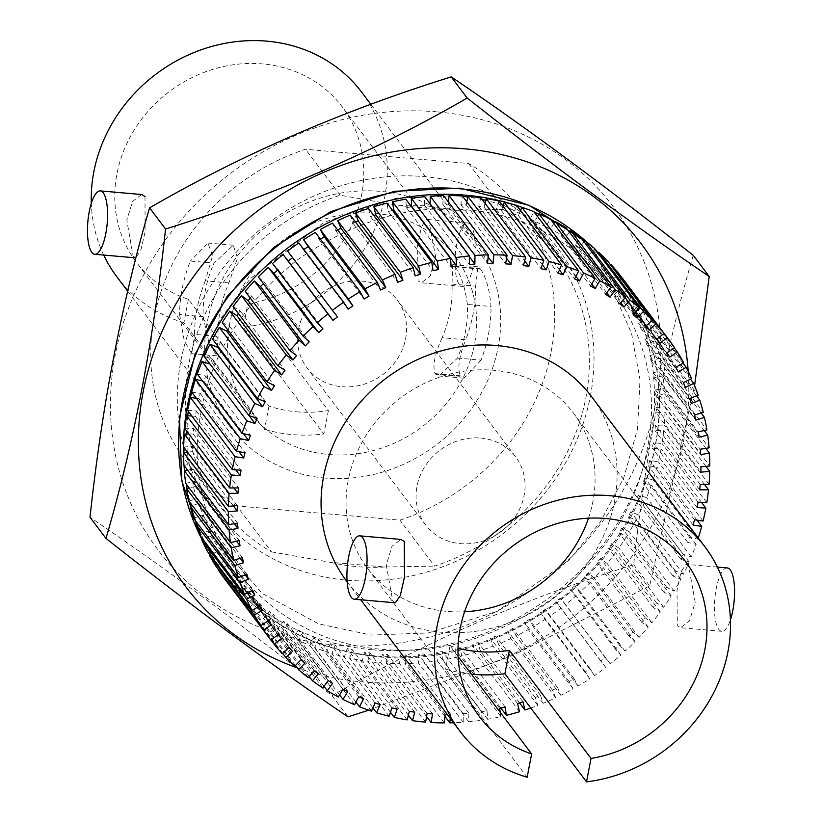 <?xml version="1.0" encoding="UTF-8"?>
<svg xmlns="http://www.w3.org/2000/svg" width="823" height="823" viewBox="0 0 823 823"><rect width="100%" height="100%" fill="white"/><g stroke="black" fill="none" stroke-linecap="round" stroke-linejoin="round"><path stroke-width="0.62" stroke-dasharray="4.12 3.09" d="M382.006 649.306C438.988 654.974 495.652 638.113 552.017 598.712C605.337 555.309 637.074 505.425 647.228 449.049C658.76 392.808 646.971 339.127 611.859 287.978C572.304 240.213 523.891 214.165 466.631 209.865C409.648 204.186 352.974 221.048 296.609 260.449C243.299 303.852 211.562 353.746 201.409 410.121C189.866 466.878 201.656 520.568 236.777 571.183C276.333 618.958 324.746 644.995 382.006 649.306M187.212 452.105L195.442 496.763L212.262 535.989L262.115 593.373L318.81 623.916L371.255 635.068L428.279 632.969L497.359 611.263L569.218 560.062L600.214 522.183L623.844 477.556L637.547 428.865L640.006 379.64L631.55 333.449L613.958 293.091L561.862 234.936L503.316 205.112M501.783 204.629L485.786 200.318M482.196 199.526L467.68 196.975M462.608 196.316L456.631 195.699M395.338 602.796L392.715 600.893L386.296 564.897L392.026 546.256L400.935 539.446M346.73 581.264A153.325 138.264 142.9 0 0 441.478 632.229A153.325 138.264 142.9 0 0 592.889 555.463A153.325 138.264 142.9 0 0 591.449 396.491M471.414 674.16A153.325 138.264 -37.1 0 1 445.531 669.13L527.152 777.231M588.486 518.192A128.964 116.3 142.9 0 0 573.497 413.146A128.964 116.3 142.9 0 0 493.8 370.268A128.964 116.3 142.9 0 0 366.451 434.842A128.964 116.3 142.9 0 0 367.655 568.559A128.964 116.3 142.9 0 0 447.362 611.427A128.964 116.3 142.9 0 0 464.584 611.746M727.285 567.932A31.809 9.722 -85 0 0 715.413 593.63A31.809 9.722 -85 0 0 718.788 629.369A31.809 9.722 -85 0 0 721.75 631.313A31.809 9.722 -85 0 0 730.443 619.791M688.707 566.255L686.084 564.331L681.177 571.481L677.01 590.235L677.329 625.747L680.611 627.723L689.489 620.923L695.178 602.292L688.707 566.255M341.926 386.707A56.458 50.913 142.9 0 0 397.674 358.447A56.458 50.913 142.9 0 0 397.149 299.901A56.458 50.913 142.9 0 0 362.254 281.137A56.458 50.913 142.9 0 0 306.506 309.397A56.458 50.913 142.9 0 0 307.03 367.943A56.458 50.913 142.9 0 0 341.926 386.707M480.745 438.062A56.458 50.913 -37.1 0 1 515.63 456.827A56.458 50.913 -37.1 0 1 516.165 515.373A56.458 50.913 -37.1 0 1 460.417 543.633A56.458 50.913 -37.1 0 1 425.522 524.868A56.458 50.913 -37.1 0 1 424.987 466.332A56.458 50.913 -37.1 0 1 480.745 438.062M442.146 337.728C434.781 353.941 432.404 365.896 435.038 373.58L438.854 375.946L457.506 358.067A128.964 116.3 142.9 0 0 467.361 304.438C465.118 287.412 461.024 274.892 455.098 266.889L452.732 264.646L452.002 284.089A128.964 116.3 -37.1 0 1 442.146 337.728L465.715 339.786C459.121 356.143 457.3 368.138 460.252 375.782L460.695 376.358L435.48 374.156M296.63 411.809A128.964 116.3 142.9 0 0 328.387 410.584L247.805 303.852A128.964 116.3 142.9 0 0 351.267 226.356A128.964 116.3 142.9 0 0 342.193 106.795A128.964 116.3 142.9 0 0 262.486 63.927A128.964 116.3 142.9 0 0 135.137 128.491A128.964 116.3 142.9 0 0 136.351 262.218A128.964 116.3 142.9 0 0 188.405 299.356L268.998 406.078A128.964 116.3 142.9 0 0 296.63 411.809M375.309 213.342A128.964 116.3 -37.1 0 1 455.006 256.21A128.964 116.3 -37.1 0 1 456.22 389.937A128.964 116.3 -37.1 0 1 328.871 454.502A128.964 116.3 -37.1 0 1 249.174 411.634A128.964 116.3 -37.1 0 1 247.96 277.907A128.964 116.3 -37.1 0 1 375.309 213.342M145.002 196.502L145.095 231.921L140.723 250.686L135.672 257.846L133.038 255.943L126.804 219.957L132.678 201.337L141.69 194.537M203.147 316.649L179.589 314.602A153.325 138.264 -37.1 0 1 190.38 261.045L214.021 263.113L233.259 245.275L237.518 257.99L228.948 282.875A128.964 116.3 142.9 0 0 218.064 336.422L216.778 355.824L208.98 342.841L203.147 316.649A128.964 116.3 -37.1 0 1 214.021 263.113M228.948 282.875L205.297 280.808L212.581 255.727L207.972 243.073L190.38 261.045M205.297 280.808A153.325 138.264 142.9 0 0 194.506 334.364L218.064 336.422M179.589 314.602L184.249 340.763L191.708 353.633L194.506 334.364M188.405 299.356L183.92 322.657L264.502 429.38A153.325 138.264 142.9 0 0 292.247 434.585A153.325 138.264 142.9 0 0 323.871 433.999L243.289 327.276L247.805 303.852M325.075 478.07A153.325 138.264 -37.1 0 1 230.327 427.096A153.325 138.264 -37.1 0 1 228.887 268.123A153.325 138.264 -37.1 0 1 380.288 191.358A153.325 138.264 -37.1 0 1 475.046 242.322A153.325 138.264 -37.1 0 1 476.486 401.305A153.325 138.264 -37.1 0 1 325.075 478.07M183.92 322.657A153.325 138.264 -37.1 0 1 116.907 276.888M103.698 255.068A153.325 138.264 -37.1 0 1 91.312 203.291M297.196 667.844A285.056 257.074 142.9 0 0 362.243 681.886A285.056 257.074 142.9 0 0 688.203 371.338M470.777 224.946A31.809 9.722 -85 0 0 467.814 223.002A31.809 9.722 -85 0 0 455.952 248.7A31.809 9.722 -85 0 0 459.327 284.429A31.809 9.722 -85 0 0 462.279 286.383A31.809 9.722 -85 0 0 474.151 260.675A31.809 9.722 -85 0 0 470.777 224.946M429.02 221.305L426.407 219.381L421.602 226.531L417.58 245.295L418.084 280.828L421.355 282.803L430.141 275.993L435.686 257.342L429.02 221.305M436.992 111.856A285.056 257.074 142.9 0 0 115.261 354.785A285.056 257.074 142.9 0 0 334.344 644.923A285.056 257.074 142.9 0 0 656.065 402.005A285.056 257.074 142.9 0 0 436.992 111.856M693.264 255.336C665.961 347.615 646.096 450.747 633.689 564.732C526.319 597.992 425.769 641.652 332.05 695.702C244.39 626.622 163.705 567.14 90.005 517.266M236.798 505.919A209.207 188.662 -37.1 0 1 185.731 460.777A209.207 188.662 -37.1 0 1 305.477 149.272L468.575 163.51A209.207 188.662 -37.1 0 1 519.642 208.651A209.207 188.662 -37.1 0 1 399.896 520.157L236.798 505.919L271.487 551.873A209.207 188.662 -37.1 0 1 220.43 506.721A209.207 188.662 -37.1 0 1 188.94 363.334A209.207 188.662 -37.1 0 1 340.166 195.216L398.754 205.596A192.87 173.931 -37.1 0 1 453.195 210.349L398.754 205.596M468.575 163.51L503.275 209.464L453.195 210.349M503.275 209.464A209.207 188.662 -37.1 0 1 554.342 254.605A209.207 188.662 -37.1 0 1 585.822 397.993A209.207 188.662 -37.1 0 1 434.595 566.111L399.896 520.157M590.358 396.264A215.791 194.609 142.9 0 0 424.524 176.626A215.791 194.609 142.9 0 0 180.967 360.515A215.791 194.609 142.9 0 0 346.812 580.164A215.791 194.609 142.9 0 0 590.358 396.264M458.113 656.559L450.016 645.829L445.531 669.13M450.016 645.829A128.964 116.3 142.9 0 0 458.02 648.205M450.253 718.376L450.644 714.251L447.167 714.282M500.25 712.358L500.898 716.648A249.328 224.844 -37.1 0 1 487.607 719.281L487.031 710.784L481.506 711.669L482.083 720.166A249.328 224.844 -37.1 0 1 468.719 721.792L468.832 713.212L463.298 713.675L463.184 722.255A249.328 224.844 -37.1 0 1 453.566 722.769M698.285 537.985A249.328 224.844 -37.1 0 1 697.914 539.137L689.53 537.193L687.75 542.429L696.135 544.373A249.328 224.844 -37.1 0 1 691.341 556.914L683.203 554.321L681.022 559.445L689.16 562.047A249.328 224.844 -37.1 0 1 683.409 574.279L675.57 571.039L672.988 576.028L680.827 579.258A249.328 224.844 -37.1 0 1 674.14 591.109L666.651 587.262L663.698 592.066L671.187 595.924A249.328 224.844 -37.1 0 1 663.616 607.312L656.528 602.868L653.215 607.477L660.313 611.921A249.328 224.844 -37.1 0 1 651.898 622.785L645.232 617.775L641.59 622.147L648.246 627.157A249.328 224.844 -37.1 0 1 639.039 637.424L632.866 631.889L628.895 636.004L635.078 641.549A249.328 224.844 -37.1 0 1 625.141 651.158L619.482 645.119L615.223 648.946L620.892 654.995A249.328 224.844 -37.1 0 1 610.285 663.883L605.172 657.382L600.656 660.91L605.759 667.412A249.328 224.844 -37.1 0 1 594.545 675.539L590.019 668.615L585.266 671.805L589.793 678.738A249.328 224.844 -37.1 0 1 578.044 686.043L574.125 678.728L569.166 681.578L573.086 688.882A249.328 224.844 -37.1 0 1 560.864 695.322L557.582 687.678L552.449 690.158L555.731 697.801A249.328 224.844 -37.1 0 1 543.129 703.336L540.495 695.404L535.207 697.503L537.841 705.434A249.328 224.844 -37.1 0 1 530.784 708.037M705.939 466.374L664.974 412.117L656.116 412.858L700.877 472.145M656.116 412.858L656.188 407.498L700.949 466.785M656.188 407.498L665.046 406.757A249.328 224.844 142.9 0 0 664.686 393.857L655.849 395.266L655.489 389.958L664.326 388.549A249.328 224.844 142.9 0 0 662.927 375.823L654.162 377.891L653.369 372.675L662.134 370.597A249.328 224.844 142.9 0 0 659.696 358.118L651.055 360.834L649.841 355.731L658.472 353.005A249.328 224.844 142.9 0 0 655.015 340.845L646.559 344.209L644.913 339.251L653.369 335.897A249.328 224.844 142.9 0 0 648.905 324.128L640.685 328.099L638.627 323.326L646.857 319.355A249.328 224.844 142.9 0 0 641.415 308.069L633.473 312.617L631.025 308.059L638.967 303.502A249.328 224.844 142.9 0 0 632.589 292.751L624.976 297.864L622.147 293.533L629.76 288.42A249.328 224.844 142.9 0 0 623.289 279.347M664.974 412.117A249.328 224.844 -37.1 0 1 664.274 425.1L655.447 425.162L654.943 430.542L663.76 430.48A249.328 224.844 142.9 0 1 662.021 443.474L653.287 442.856L652.351 448.226L661.085 448.833A249.328 224.844 142.9 0 1 658.307 461.754L649.717 460.479L648.359 465.797L656.939 467.073A249.328 224.844 142.9 0 1 653.143 479.84L644.759 477.896L642.979 483.142L651.363 485.086A249.328 224.844 142.9 0 1 646.58 497.627L638.442 495.024L636.251 500.158L644.388 502.75A249.328 224.844 142.9 0 1 638.638 514.982L630.799 511.752L628.227 516.731L636.056 519.971A249.328 224.844 142.9 0 1 629.379 531.812L621.89 527.965L618.937 532.779L626.426 536.627A249.328 224.844 142.9 0 1 618.855 548.015L611.756 543.571L608.444 548.18L615.542 552.624A249.328 224.844 142.9 0 1 607.127 563.488L600.471 558.478L596.819 562.86L603.475 567.87A249.328 224.844 142.9 0 1 594.278 578.137L588.095 572.592L584.135 576.707L590.307 582.252A249.328 224.844 142.9 0 1 580.38 591.871L574.711 585.822L570.452 589.659L576.121 595.698A249.328 224.844 142.9 0 1 565.514 604.596L560.401 598.095L555.885 601.613L560.998 608.125A249.328 224.844 142.9 0 1 549.785 616.242L545.248 609.318L540.495 612.518L545.021 619.441A249.328 224.844 142.9 0 1 533.273 626.745L529.354 619.441L524.395 622.291L528.315 629.595A249.328 224.844 142.9 0 1 516.093 636.035L512.811 628.391L507.678 630.871L510.96 638.514A249.328 224.844 142.9 0 1 498.357 644.039L495.724 636.117L490.446 638.206L493.07 646.137A249.328 224.844 142.9 0 1 480.159 650.736L478.204 642.568L472.803 644.265L474.758 652.433A249.328 224.844 142.9 0 1 461.61 656.054L460.335 647.701L454.862 648.997L456.137 657.351A249.328 224.844 142.9 0 1 442.836 659.984L442.26 651.497L436.735 652.372L437.311 660.869A249.328 224.844 142.9 0 1 423.948 662.494L424.061 653.915L418.526 654.378L418.413 662.957A249.328 224.844 142.9 0 1 405.06 663.575L405.873 654.964L400.359 655.005L399.556 663.616A249.328 224.844 142.9 0 1 386.296 663.204L387.798 654.614L382.345 654.234L380.843 662.824A249.328 224.844 142.9 0 1 367.758 661.394L369.939 652.876L364.579 652.073L362.398 660.591A249.328 224.844 142.9 0 1 349.58 658.153L352.429 649.769L347.183 648.545L344.343 656.939A249.328 224.844 142.9 0 1 331.854 653.503L335.352 645.294L330.27 643.668L326.772 651.878A249.328 224.844 142.9 0 1 314.705 647.475L318.83 639.492L313.923 637.475L309.808 645.458A249.328 224.844 142.9 0 1 298.224 640.099L302.946 632.403L298.265 629.996L293.544 637.702A249.328 224.844 142.9 0 1 282.526 631.436L287.824 624.06L283.39 621.283L278.092 628.659A249.328 224.844 142.9 0 1 267.701 621.519L273.534 614.514L269.378 611.386L263.535 618.392A249.328 224.844 142.9 0 1 253.834 610.419L260.181 603.825L256.323 600.368L249.976 606.952A249.328 224.844 142.9 0 1 241.026 598.208L247.836 592.076L244.297 588.301L237.487 594.432A249.328 224.844 142.9 0 1 229.35 584.958L236.582 579.31L233.393 575.246L226.16 580.894A249.328 224.844 142.9 0 1 225.337 579.814M216.048 566.419L223.65 561.296L226.479 565.627L219.165 570.545M207.211 551.101L215.153 546.544L217.601 551.112L210.359 555.268M199.67 534.909A246.458 222.261 142.9 0 0 199.752 535.063L207.952 531.061L209.999 535.835L202.911 539.26M193.621 518.315L202.077 514.961L203.723 519.91L196.872 522.626M188.94 501.053L197.571 498.327L198.796 503.429L192.284 505.487M185.7 483.348L194.465 481.27L195.267 486.486L189.167 487.936M183.941 465.304L192.777 463.894L193.148 469.203L187.562 470.098M183.663 447.054L192.52 446.313L192.448 451.673L187.469 452.084M184.866 428.68L193.693 428.618L193.179 433.999L188.909 434.03M187.551 410.327L196.275 410.934L195.339 416.304L191.882 416.057M191.687 392.087L200.277 393.363L198.909 398.692L196.388 398.311M197.263 374.074L205.657 376.018L203.878 381.265L202.437 380.936M204.238 356.41L212.375 359.003L210.04 364.085M212.571 339.189L220.41 342.43L218.218 346.668M222.21 322.534L229.699 326.381L227.642 329.735M233.094 306.537L240.193 310.981L238.361 313.522M245.151 291.301L251.817 296.301L250.305 298.111M258.319 276.909L264.502 282.454L263.381 283.616M272.516 263.463L278.174 269.502L277.516 270.098M287.639 251.046L292.628 257.64M303.841 249.534L303.378 249.842L298.852 242.919M320.394 239.082L319.273 239.719L315.353 232.415M337.636 229.895L335.815 230.769L332.533 223.136M355.495 222.025L352.902 223.054L350.279 215.122M373.837 215.523L370.432 216.603L368.478 208.435M392.571 210.451L388.291 211.46L387.026 203.106M411.582 206.84L406.377 207.663L405.801 199.176M430.11 203.857L430.1 204.783L424.565 205.246L424.689 196.666M448.463 202.077L448.268 204.166L442.764 204.207L443.566 195.596M466.826 201.902L466.291 204.927L460.839 204.546L462.341 195.967M485.025 203.281L484.058 207.087L478.688 206.285L480.869 197.767M502.956 206.172L501.444 210.616L496.207 209.402L499.057 201.007M520.475 210.554L518.367 215.492L513.285 213.867L516.782 205.657M537.46 216.356L534.703 221.685L529.806 219.669L533.932 211.686M553.807 223.558L550.361 229.164L545.68 226.757L550.412 219.062M569.403 232.096L565.247 237.878L560.813 235.111L566.111 227.734M584.155 241.911L579.258 247.774L575.092 244.647L580.935 237.641M597.961 252.928L592.313 258.792L588.455 255.336L594.792 248.741M610.728 265.099L604.329 270.87L600.79 267.094L607.6 260.953M622.394 278.339L615.244 283.914L612.055 279.851L619.287 274.203M709.035 484.387L664.274 425.1M665.046 406.757L709.807 466.044M700.219 484.459L655.447 425.162M664.686 393.857L705.846 448.36M699.715 489.839L654.943 430.542M655.849 395.266L700.62 454.563M455.88 195.627L396.398 198.137L324.159 222.231L250.264 278.699L219.71 319.972L197.932 367.871M190.37 397.416L188.251 411.253M187.757 415.769L186.77 431.201M186.708 434.05L187.181 451.704M704.498 484.428L663.76 430.48M452.002 284.089L475.643 286.157A153.325 138.264 -37.1 0 1 465.715 339.786M475.643 286.157L477.998 266.847L480.066 268.524L454.656 266.313M455.098 266.889L480.498 269.111L480.066 268.524M480.498 269.111C486.074 277.001 489.572 289.459 491.002 306.495L467.361 304.438M457.506 358.067L481.074 360.124A153.325 138.264 142.9 0 0 491.002 306.495M481.074 360.124L463.935 378.138L460.695 376.358M361.626 92.114A153.325 138.264 -37.1 0 1 371.06 237.045A153.325 138.264 -37.1 0 1 243.289 327.276M328.387 410.584L323.871 433.999M268.998 406.078L264.502 429.38M655.489 389.958L700.26 449.255M706.792 502.76L662.021 443.474M664.326 388.549L709.097 447.846M368.663 710.198L513.717 655.015L649.656 585.883L694.581 385.627M698.058 502.153L653.287 442.856M662.927 375.823L704.231 430.522M633.689 564.732L649.656 585.883M332.05 695.702L348.016 716.854M697.122 507.524L652.351 448.226M340.166 195.216L305.477 149.272M271.487 551.873L330.074 562.243L384.516 566.996L434.595 566.111M654.162 377.891L698.933 437.188M701.525 502.39L661.085 448.833M384.516 566.996A192.87 173.931 -37.1 0 1 330.074 562.243M653.369 372.675L698.141 431.962M703.068 521.052L658.307 461.754M662.134 370.597L706.906 429.894M694.489 519.766L649.717 460.479M659.696 358.118L701.124 412.971M693.131 525.084L648.359 465.797M651.055 360.834L695.826 420.131M697.009 520.146L656.939 467.073M649.841 355.731L694.602 415.029M697.914 539.137L653.143 479.84M658.472 353.005L703.243 412.302M689.53 537.193L644.759 477.896M655.015 340.845L696.525 395.832M687.75 542.429L642.979 483.142M646.559 344.209L691.32 403.496M696.135 544.373L651.363 485.086M644.913 339.251L689.684 398.548M691.341 556.914L646.58 497.627M653.369 335.897L698.141 395.184M683.203 554.321L638.442 495.024M648.905 324.128L690.487 379.197M681.022 559.445L636.251 500.158M640.685 328.099L685.456 387.396M689.16 562.047L644.388 502.75M638.627 323.326L683.399 382.623M683.409 574.279L638.638 514.982M646.857 319.355L691.629 378.652M675.57 571.039L630.799 511.752M641.415 308.069L683.039 363.19M672.988 576.028L628.227 516.731M633.473 312.617L678.245 371.914M680.827 579.258L636.056 519.971M631.025 308.059L675.796 367.346M674.14 591.109L629.379 531.812M638.967 303.502L683.738 362.789M666.651 587.262L621.89 527.965M632.589 292.751L674.243 347.903M663.698 592.066L618.937 532.779M624.976 297.864L669.747 357.151M671.187 595.924L626.426 536.627M622.147 293.533L666.918 352.83M663.616 607.312L618.855 548.015M629.76 288.42L674.531 347.707M656.528 602.868L611.756 543.571M653.215 607.477L608.444 548.18M615.244 283.914L656.898 339.086M660.313 611.921L615.542 552.624M612.055 279.851L656.816 339.148M651.898 622.785L607.127 563.488M645.232 617.775L600.471 558.478M641.59 622.147L596.819 562.86M604.329 270.87L645.973 326.011M648.246 627.157L603.475 567.87M600.79 267.094L645.561 326.381M639.039 637.424L594.278 578.137M632.866 631.889L588.095 572.592M628.895 636.004L584.135 576.707M592.313 258.792L633.916 313.902M635.078 641.549L590.307 582.252M588.455 255.336L633.216 314.623M625.141 651.158L580.38 591.871M619.482 645.119L574.711 585.822M615.223 648.946L570.452 589.659M579.258 247.774L620.809 302.813M620.892 654.995L576.121 595.698M575.092 244.647L619.863 303.944M610.285 663.883L565.514 604.596M605.172 657.382L560.401 598.095M600.656 660.91L555.885 601.613M565.247 237.878L606.716 292.813M605.759 667.412L560.998 608.125M560.813 235.111L605.574 294.397M594.545 675.539L549.785 616.242M590.019 668.615L545.248 609.318M585.266 671.805L540.495 612.518M550.361 229.164L591.737 283.966M589.793 678.738L545.021 619.441M545.68 226.757L590.451 286.054M578.044 686.043L533.273 626.745M574.125 678.728L529.354 619.441M569.166 681.578L524.395 622.291M534.703 221.685L575.946 276.312M573.086 688.882L528.315 629.595M529.806 219.669L574.577 278.956M560.864 695.322L516.093 636.035M557.582 687.678L512.811 628.391M552.449 690.158L507.678 630.871M518.367 215.492L559.445 269.893M555.731 697.801L510.96 638.514M513.285 213.867L558.056 273.164M543.129 703.336L498.357 644.039M540.495 695.404L495.724 636.117M535.207 697.503L490.446 638.206M501.444 210.616L542.316 264.739M537.841 705.434L493.07 646.137M496.207 209.402L540.978 268.689M519.57 702.924L480.159 650.736M522.965 701.854L478.204 642.568M517.574 703.562L472.803 644.265M484.058 207.087L524.663 260.87M519.529 711.73L474.758 652.433M478.688 206.285L523.459 265.582M500.837 708.006L461.61 656.054M505.106 706.998L460.335 647.701M499.633 708.294L454.862 648.997M466.291 204.927L506.577 258.288M500.898 716.648L456.137 657.351M460.839 204.546L505.61 263.844M487.607 719.281L442.836 659.984M487.031 710.784L442.26 651.497M481.506 711.669L436.735 652.372M448.268 204.166L488.142 256.971M482.083 720.166L437.311 660.869M442.764 204.207L487.525 263.494M468.719 721.792L423.948 662.494M468.832 713.212L424.061 653.915M463.298 713.675L418.526 654.378M430.1 204.783L469.439 256.879M463.184 722.255L418.413 662.957M424.565 205.246L469.336 264.533M444.934 716.38L405.06 663.575M450.644 714.251L405.873 654.964M445.13 714.292L400.359 655.005M444.317 722.903L399.556 663.616M406.377 207.663L451.148 266.961M426.581 716.555L386.296 663.204M432.569 713.901L387.798 654.614M427.106 713.52L382.345 654.234M425.614 722.11L380.843 662.824M388.291 211.46L433.063 270.757M408.373 715.177L367.758 661.394M414.71 712.173L369.939 652.876M409.35 711.37L364.579 652.073M407.169 719.878L362.398 660.591M370.432 216.603L415.204 275.89M390.452 712.276L349.58 658.153M397.19 709.056L352.429 649.769M391.954 707.842L347.183 648.545M389.104 716.226L344.343 656.939M352.902 223.054L397.674 282.34M372.932 707.903L331.854 653.503M380.123 704.591L335.352 645.294M375.031 702.965L330.27 643.668M371.543 711.175L326.772 651.878M335.815 230.769L380.586 290.066M355.947 702.091L314.705 647.475M363.591 698.789L318.83 639.492M358.694 696.762L313.923 637.475M354.569 704.745L309.808 645.458M319.273 239.719L364.044 299.016M339.601 694.9L298.224 640.099M347.718 691.69L302.946 632.403M343.037 689.283L298.265 629.996M338.315 696.988L293.544 637.702M303.378 249.842L348.15 309.139M323.995 686.361L282.526 631.436M332.595 683.347L287.824 624.06M328.161 680.57L283.39 621.283M292.751 257.548L337.523 316.834M322.863 687.946L278.092 628.659M309.253 676.547L267.701 621.519M318.306 673.811L273.534 614.514M314.149 670.673L269.378 611.386M278.174 269.502L322.945 328.799M308.306 677.679L263.535 618.392M295.447 665.519L253.834 610.419M304.952 663.122L260.181 603.825M301.095 659.655L256.323 600.368M264.502 282.454L309.273 341.74M294.747 666.249L249.976 606.952M282.67 653.359L241.026 598.208M292.607 651.363L247.836 592.076M289.068 647.588L244.297 588.301M251.817 296.301L296.589 355.598M282.258 653.729L237.487 594.432M271.004 640.119L229.35 584.958M281.353 638.607L236.582 579.31M278.153 634.543L233.393 575.246M240.193 310.981L284.964 370.268M270.921 640.181L226.16 580.894M268.133 620.789L226.479 565.627M268.421 620.593L223.65 561.296M229.699 326.381L274.471 385.678M259.224 606.232L217.601 551.112M259.924 605.831L215.153 546.544M220.41 342.43L265.181 401.717M251.581 590.904L209.999 535.835M252.723 590.358L207.952 531.061M212.375 359.003L257.146 418.3M210.194 364.136L249.163 415.749M245.233 574.886L203.723 519.91M246.849 574.248L202.077 514.961M205.657 376.018L250.418 435.316M203.878 381.265L243.464 433.7M240.213 558.292L198.796 503.429M242.343 557.613L197.571 498.327M200.277 393.363L245.048 452.66M198.909 398.692L238.979 451.755M236.571 541.195L195.267 486.486M239.236 540.557L194.465 481.27M196.275 410.934L241.046 470.231M195.339 416.304L235.779 469.861M234.298 523.706L193.148 469.203M237.549 523.191L192.777 463.894M193.693 428.618L238.454 487.916M193.179 433.999L233.917 487.946M233.413 505.929L192.448 451.673M237.291 505.6L192.52 446.313M196.532 522.759A246.458 222.261 142.9 0 0 224.648 574.135A246.458 222.261 142.9 0 0 376.955 656.065A246.458 222.261 142.9 0 0 620.336 532.676A246.458 222.261 142.9 0 0 618.022 277.114A246.458 222.261 142.9 0 0 569.855 231.469M567.983 230.214A246.458 222.261 142.9 0 0 554.681 222.128M551.348 220.297A246.458 222.261 142.9 0 0 538.654 214.052M534.261 212.118A246.458 222.261 142.9 0 0 521.854 207.293M372.181 649.748A246.458 222.261 142.9 0 0 615.563 526.35A246.458 222.261 142.9 0 0 613.248 270.798A246.458 222.261 142.9 0 0 598.002 252.887L618.022 277.114C663.071 340.712 671.455 411.603 643.164 489.778C604.442 594.247 486.588 668.307 378.024 656.764C313.779 650.252 262.65 622.702 224.648 574.135L219.864 567.819A246.458 222.261 142.9 0 0 372.181 649.748M597.652 252.527A246.458 222.261 142.9 0 0 587.128 242.363M183.776 461.929A246.458 222.261 142.9 0 0 184.013 465.406M184.475 470.581A246.458 222.261 142.9 0 0 186.276 484.099M187.037 488.44A246.458 222.261 142.9 0 0 190.236 502.771M191.07 505.867A246.458 222.261 142.9 0 0 196.1 521.607M202.077 539.662A246.458 222.261 142.9 0 0 219.864 567.819L202.047 539.672M435.038 373.58L460.252 375.782M597.58 252.424L587.601 242.734M347.152 581.82L360.711 599.782M573.497 413.146L685.415 561.368M717.378 567.068L686.084 564.331M515.63 456.827L397.149 299.901M455.006 256.21L342.193 106.795M127.668 291.136L230.327 427.096M467.814 223.002L426.407 219.381M367.655 568.559L479.583 716.792M721.75 631.313L680.611 627.723M425.522 524.868L307.03 367.943M249.174 411.634L136.351 262.218M477.998 266.827L452.732 264.615M463.935 378.169L438.844 375.977M233.259 245.254L207.972 243.052M216.768 355.845L191.708 353.653M370.813 104.284L475.046 242.322M462.279 286.383L421.355 282.803M519.642 208.651L554.342 254.605M185.731 460.777L220.43 506.721"/><path stroke-width="1.23" d="M503.316 205.112L501.783 204.629M485.786 200.318L482.196 199.526M467.68 196.975L462.608 196.316M456.631 195.699L455.88 195.627M359.754 535.845L400.935 539.435L404.237 541.411L404.515 576.861L400.287 595.636L395.338 602.796L354.219 599.216A31.809 9.722 95 0 1 351.256 597.272A31.809 9.722 95 0 1 347.882 561.543A31.809 9.722 95 0 1 359.754 535.845A31.809 9.722 95 0 1 362.706 537.789A31.809 9.722 95 0 1 366.091 573.518A31.809 9.722 95 0 1 354.219 599.216M458.02 648.205A128.964 116.3 142.9 0 0 477.659 651.559A128.964 116.3 142.9 0 0 509.406 650.324L591.027 758.436A128.964 116.3 142.9 0 0 694.499 680.93A128.964 116.3 142.9 0 0 685.415 561.368A128.964 116.3 142.9 0 0 605.718 518.5A128.964 116.3 142.9 0 0 478.369 583.075A128.964 116.3 142.9 0 0 479.583 716.792A128.964 116.3 142.9 0 0 531.637 753.93L527.152 777.231A153.325 138.264 -37.1 0 1 460.139 731.472A153.325 138.264 -37.1 0 1 458.699 572.489A153.325 138.264 -37.1 0 1 610.11 495.724A153.325 138.264 -37.1 0 1 704.858 546.698L591.449 396.491A153.325 138.264 142.9 0 0 496.691 345.516A153.325 138.264 142.9 0 0 345.29 422.281A153.325 138.264 142.9 0 0 346.73 581.264L347.152 581.82M704.858 546.698A153.325 138.264 -37.1 0 1 714.282 691.618A153.325 138.264 -37.1 0 1 586.521 781.85L504.9 673.749A153.325 138.264 -37.1 0 1 473.266 674.335A153.325 138.264 -37.1 0 1 471.414 674.16M464.584 611.746A128.964 116.3 142.9 0 0 588.486 518.192M730.443 619.791A31.809 9.722 -85 0 0 730.238 569.876A31.809 9.722 -85 0 0 727.285 567.932L717.378 567.068M100.293 190.905A31.809 9.722 95 0 1 103.245 192.86A31.809 9.722 95 0 1 106.62 228.588A31.809 9.722 95 0 1 94.758 254.286A31.809 9.722 95 0 1 91.795 252.342A31.809 9.722 95 0 1 88.421 216.614A31.809 9.722 95 0 1 100.293 190.905L141.69 194.526L145.002 196.502M127.668 291.136L116.907 276.888A153.325 138.264 -37.1 0 1 103.698 255.068M91.312 203.291A153.325 138.264 -37.1 0 1 266.878 41.15A153.325 138.264 -37.1 0 1 361.626 92.114L370.813 104.284M688.203 371.338A285.056 257.074 142.9 0 0 464.902 148.819A285.056 257.074 142.9 0 0 151.638 358.828A285.056 257.074 142.9 0 0 297.196 667.844M694.581 385.627L709.231 276.477C636.765 227.518 556.091 168.036 467.186 98.04C375.01 151.422 274.471 195.072 165.557 229.01C153.438 341.411 133.583 444.543 105.972 538.407C193.631 607.497 274.316 666.98 348.016 716.854L368.663 710.198M105.972 538.407L90.005 517.266C102.114 404.865 121.969 301.722 149.58 207.859C241.756 154.477 342.296 110.817 451.22 76.889C523.685 125.847 604.36 185.329 693.264 255.336L709.231 276.477M447.167 714.282L445.13 714.292L444.317 722.903A249.328 224.844 -37.1 0 1 431.067 722.491L432.569 713.901L427.106 713.52L425.614 722.11A249.328 224.844 -37.1 0 1 412.529 720.681L414.71 712.173L409.35 711.37L407.169 719.878A249.328 224.844 -37.1 0 1 394.351 717.44L397.19 709.056L391.954 707.842L389.104 716.226A249.328 224.844 -37.1 0 1 376.625 712.8L380.123 704.591L375.031 702.965L371.543 711.175A249.328 224.844 -37.1 0 1 359.476 706.772L363.591 698.789L358.694 696.762L354.569 704.745A249.328 224.844 -37.1 0 1 342.996 699.396L347.718 691.69L343.037 689.283L338.315 696.988A249.328 224.844 -37.1 0 1 327.297 690.723L332.595 683.347L328.161 680.57L322.863 687.946A249.328 224.844 -37.1 0 1 312.473 680.806L318.306 673.811L314.149 670.673L308.306 677.679A249.328 224.844 -37.1 0 1 298.605 669.716L304.952 663.122L301.095 659.655L294.747 666.249A249.328 224.844 -37.1 0 1 285.797 657.495L292.607 651.363L289.068 647.588L282.258 653.729A249.328 224.844 -37.1 0 1 274.121 644.244L281.353 638.607L278.153 634.543L270.921 640.181A249.328 224.844 -37.1 0 1 270.109 639.111A249.328 224.844 -37.1 0 1 263.638 630.037L271.251 624.924L268.421 620.593L260.809 625.706A249.328 224.844 -37.1 0 1 254.43 614.956L262.372 610.399L259.924 605.831L251.982 610.388A249.328 224.844 -37.1 0 1 246.54 599.093L254.77 595.132L252.723 590.358L244.493 594.319A249.328 224.844 -37.1 0 1 240.028 582.561L248.484 579.207L246.849 574.248L238.392 577.602A249.328 224.844 -37.1 0 1 234.925 565.442L243.567 562.726L242.343 557.613L233.701 560.34A249.328 224.844 -37.1 0 1 231.263 547.861L240.028 545.783L239.236 540.557L230.471 542.635A249.328 224.844 -37.1 0 1 229.072 529.909L237.909 528.489L237.549 523.191L228.712 524.601A249.328 224.844 -37.1 0 1 228.362 511.7L237.219 510.96L237.291 505.6L228.434 506.34A249.328 224.844 -37.1 0 1 229.133 493.358L237.95 493.296L238.454 487.916L229.638 487.977A249.328 224.844 -37.1 0 1 231.386 474.984L240.11 475.591L241.046 470.231L232.323 469.614A249.328 224.844 -37.1 0 1 235.1 456.703L243.68 457.979L245.048 452.66L236.458 451.374A249.328 224.844 -37.1 0 1 240.254 438.608L248.639 440.552L250.418 435.316L242.034 433.371A249.328 224.844 -37.1 0 1 246.828 420.831L254.965 423.434L257.146 418.3L249.009 415.697A249.328 224.844 -37.1 0 1 254.77 403.476L262.609 406.706L265.181 401.717L257.342 398.486A249.328 224.844 -37.1 0 1 264.029 386.635L271.518 390.493L274.471 385.678L266.981 381.831A249.328 224.844 -37.1 0 1 274.553 370.443L281.651 374.877L284.964 370.268L277.865 365.834A249.328 224.844 -37.1 0 1 286.281 354.97L292.937 359.97L296.589 355.598L289.922 350.588A249.328 224.844 -37.1 0 1 299.13 340.321L305.312 345.866L309.273 341.74L303.09 336.206A249.328 224.844 -37.1 0 1 313.028 326.587L318.686 332.636L322.945 328.799L317.277 322.76A249.328 224.844 -37.1 0 1 327.893 313.861L332.996 320.363L337.523 316.834L332.41 310.333A249.328 224.844 -37.1 0 1 343.623 302.206L348.15 309.139L352.902 305.94L348.376 299.016A249.328 224.844 -37.1 0 1 360.124 291.712L364.044 299.016L369.013 296.167L365.093 288.863A249.328 224.844 -37.1 0 1 377.304 282.423L380.586 290.066L385.73 287.587L382.448 279.943A249.328 224.844 -37.1 0 1 395.05 274.409L397.674 282.34L402.961 280.242L400.328 272.32A249.328 224.844 -37.1 0 1 413.249 267.722L415.204 275.89L420.604 274.193L418.65 266.024A249.328 224.844 -37.1 0 1 431.787 262.393L433.063 270.757L438.536 269.46L437.27 261.097A249.328 224.844 -37.1 0 1 450.562 258.463L451.148 266.961L456.662 266.076L456.086 257.589A249.328 224.844 -37.1 0 1 469.449 255.953L469.336 264.533L474.871 264.07L474.984 255.49A249.328 224.844 -37.1 0 1 488.337 254.883L487.525 263.494L493.039 263.453L493.851 254.842A249.328 224.844 -37.1 0 1 507.102 255.253L505.61 263.844L511.062 264.224L512.564 255.634A249.328 224.844 -37.1 0 1 513.974 255.758A249.328 224.844 -37.1 0 1 525.64 257.064L480.869 197.767A249.328 224.844 142.9 0 0 469.213 196.46A249.328 224.844 142.9 0 0 467.793 196.347L466.826 201.902M591.027 758.436L586.521 781.85M531.637 753.93L458.113 656.559M504.9 673.749L509.406 650.324M525.64 257.064L523.459 265.582L528.819 266.385L531 257.866A249.328 224.844 -37.1 0 1 543.828 260.305L540.978 268.689L546.215 269.903L549.064 261.519A249.328 224.844 -37.1 0 1 561.543 264.955L558.056 273.164L563.138 274.779L566.635 266.58A249.328 224.844 -37.1 0 1 578.703 270.983L574.577 278.956L579.474 280.982L583.6 272.999A249.328 224.844 -37.1 0 1 595.173 278.349L590.451 286.054L595.132 288.462L599.854 280.756A249.328 224.844 -37.1 0 1 610.882 287.021L605.574 294.397L610.018 297.175L615.316 289.799A249.328 224.844 -37.1 0 1 625.706 296.938L619.863 303.944L624.029 307.072L629.862 300.066A249.328 224.844 -37.1 0 1 639.564 308.039L633.216 314.623L637.084 318.089L643.421 311.495A249.328 224.844 -37.1 0 1 652.372 320.25L645.561 326.381L649.1 330.157L655.91 324.025A249.328 224.844 -37.1 0 1 664.048 333.5L656.816 339.148L660.015 343.212L667.247 337.564A249.328 224.844 -37.1 0 1 668.06 338.634A249.328 224.844 -37.1 0 1 674.531 347.707L666.918 352.83L669.747 357.151L677.36 352.038A249.328 224.844 -37.1 0 1 683.738 362.789L675.796 367.346L678.245 371.914L686.187 367.356A249.328 224.844 -37.1 0 1 691.629 378.652L683.399 382.623L685.456 387.396L693.676 383.425A249.328 224.844 -37.1 0 1 698.141 395.184L689.684 398.548L691.32 403.496L699.787 400.143A249.328 224.844 -37.1 0 1 703.243 412.302L694.602 415.029L695.826 420.131L704.467 417.405A249.328 224.844 -37.1 0 1 706.906 429.894L698.141 431.962L698.933 437.188L707.698 435.11A249.328 224.844 -37.1 0 1 709.097 447.846L700.26 449.255L700.62 454.563L709.457 453.144A249.328 224.844 -37.1 0 1 709.807 466.044L700.949 466.785L700.877 472.145L709.735 471.404A249.328 224.844 -37.1 0 1 709.035 484.387L700.219 484.459L699.715 489.839L708.531 489.767A249.328 224.844 -37.1 0 1 706.792 502.76L698.058 502.153L697.122 507.524L705.856 508.13A249.328 224.844 -37.1 0 1 703.068 521.052L694.489 519.766L693.131 525.084L701.71 526.37A249.328 224.844 -37.1 0 1 698.285 537.985M453.566 722.769A249.328 224.844 -37.1 0 1 449.831 722.861L450.253 718.376M530.784 708.037A249.328 224.844 -37.1 0 1 524.92 710.023L522.965 701.854L517.574 703.562L519.529 711.73A249.328 224.844 -37.1 0 1 506.382 715.352L505.106 706.998L499.633 708.294L500.25 712.358M709.735 471.404L705.939 466.374M219.165 570.545L218.877 570.74A249.328 224.844 142.9 0 0 225.337 579.814L270.109 639.111M210.359 555.268L209.659 555.659A249.328 224.844 142.9 0 0 216.048 566.419L260.809 625.706M202.911 539.26L201.779 539.806A249.328 224.844 142.9 0 0 207.211 551.101L251.982 610.388M196.872 522.626L195.257 523.263A249.328 224.844 142.9 0 0 199.722 535.032A246.458 222.261 142.9 0 0 202.077 539.662M192.284 505.487L190.154 506.155A249.328 224.844 142.9 0 0 193.621 518.315L238.392 577.602M189.167 487.936L186.502 488.564A249.328 224.844 142.9 0 0 188.94 501.053L233.701 560.34M187.562 470.098L184.301 470.612A249.328 224.844 142.9 0 0 185.7 483.348L230.471 542.635M187.469 452.084L183.591 452.413A249.328 224.844 142.9 0 0 183.941 465.304L228.712 524.601M188.909 434.03L184.362 434.06A249.328 224.844 142.9 0 0 183.663 447.054L228.434 506.34M191.882 416.057L186.615 415.697A249.328 224.844 142.9 0 0 184.866 428.68L229.638 487.977M196.388 398.311L190.329 397.406A249.328 224.844 142.9 0 0 187.551 410.327L232.323 469.614M202.437 380.936L195.483 379.321A249.328 224.844 142.9 0 0 191.687 392.087L236.458 451.374M210.04 364.085L202.057 361.544A249.328 224.844 142.9 0 0 197.263 374.074L242.034 433.371M218.218 346.668L217.838 347.409L209.999 344.179A249.328 224.844 142.9 0 0 204.238 356.41L249.009 415.697M227.642 329.735L226.747 331.196L219.257 327.348A249.328 224.844 142.9 0 0 212.571 339.189L257.342 398.486M238.361 313.522L236.88 315.59L229.782 311.145A249.328 224.844 142.9 0 0 222.21 322.534L266.981 381.831M250.305 298.111L248.165 300.683L241.509 295.673A249.328 224.844 142.9 0 0 233.094 306.537L277.865 365.834M263.381 283.616L260.541 286.569L254.358 281.024A249.328 224.844 142.9 0 0 245.151 291.301L289.922 350.588M277.516 270.098L273.925 273.339L268.257 267.3A249.328 224.844 142.9 0 0 258.319 276.909L303.09 336.206M292.628 257.64L288.235 261.076L283.122 254.564A249.328 224.844 142.9 0 0 272.516 263.463L317.277 322.76M343.623 302.206L298.852 242.919A249.328 224.844 142.9 0 0 287.639 251.046L332.41 310.333M360.124 291.712L315.353 232.415A249.328 224.844 142.9 0 0 303.605 239.719L308.141 246.643L303.841 249.534M377.304 282.423L332.533 223.136A249.328 224.844 142.9 0 0 320.322 229.566L324.241 236.88L320.394 239.082M395.05 274.409L350.279 215.122A249.328 224.844 142.9 0 0 337.677 220.657L340.959 228.29L337.636 229.895M413.249 267.722L368.478 208.435A249.328 224.844 142.9 0 0 355.567 213.023L358.19 220.955L355.495 222.025M431.787 262.393L387.026 203.106A249.328 224.844 142.9 0 0 373.879 206.727L375.833 214.896L373.837 215.523M450.562 258.463L405.801 199.176A249.328 224.844 142.9 0 0 392.499 201.81L393.775 210.163L392.571 210.451M469.449 255.953L424.689 196.666A249.328 224.844 142.9 0 0 411.315 198.292L411.582 206.84M488.337 254.883L443.566 195.596A249.328 224.844 142.9 0 0 430.213 196.203L430.11 203.857M507.102 255.253L462.341 195.967A249.328 224.844 142.9 0 0 449.08 195.555L448.463 202.077M543.828 260.305L499.057 201.007A249.328 224.844 142.9 0 0 486.239 198.569L485.025 203.281M561.543 264.955L516.782 205.657A249.328 224.844 142.9 0 0 504.293 202.232L502.956 206.172M578.703 270.983L533.932 211.686A249.328 224.844 142.9 0 0 521.864 207.283L520.475 210.554M595.173 278.349L550.412 219.062A249.328 224.844 142.9 0 0 538.828 213.713L537.46 216.356M610.882 287.021L566.111 227.734A249.328 224.844 142.9 0 0 555.093 221.469L553.807 223.558M625.706 296.938L580.935 237.641A249.328 224.844 142.9 0 0 570.545 230.502L569.403 232.096M639.564 308.039L594.792 248.741A249.328 224.844 142.9 0 0 585.091 240.769L584.155 241.911M652.372 320.25L607.6 260.953A249.328 224.844 142.9 0 0 598.66 252.208L597.961 252.928M664.048 333.5L619.287 274.203A249.328 224.844 142.9 0 0 611.139 264.728L610.728 265.099M668.06 338.634L623.289 279.347A249.328 224.844 142.9 0 0 622.476 278.277L622.394 278.339M705.846 448.36L709.457 453.144M197.932 367.871L190.37 397.416M188.251 411.253L187.757 415.769M186.77 431.201L186.708 434.05M708.531 489.767L704.498 484.428M704.231 430.522L707.698 435.11M467.186 98.04L451.22 76.889M149.58 207.859L165.557 229.01M705.856 508.13L701.525 502.39M701.124 412.971L704.467 417.405M701.71 526.37L697.009 520.146M696.525 395.832L699.787 400.143M690.487 379.197L693.676 383.425M683.039 363.19L686.187 367.356M674.243 347.903L677.36 352.038M622.476 278.277L667.247 337.564M656.898 339.086L660.015 343.212M611.139 264.728L655.91 324.025M645.973 326.011L649.1 330.157M598.66 252.208L643.421 311.495M633.916 313.902L637.084 318.089M585.091 240.769L629.862 300.066M620.809 302.813L624.029 307.072M570.545 230.502L615.316 289.799M606.716 292.813L610.018 297.175M555.093 221.469L599.854 280.756M591.737 283.966L595.132 288.462M538.828 213.713L583.6 272.999M575.946 276.312L579.474 280.982M521.864 207.283L566.635 266.58M559.445 269.893L563.138 274.779M504.293 202.232L549.064 261.519M542.316 264.739L546.215 269.903M524.92 710.023L519.57 702.924M486.239 198.569L531 257.866M524.663 260.87L528.819 266.385M506.382 715.352L500.837 708.006M467.793 196.347L512.564 255.634M506.577 258.288L511.062 264.224M449.08 195.555L493.851 254.842M488.142 256.971L493.039 263.453M430.213 196.203L474.984 255.49M469.439 256.879L474.871 264.07M449.831 722.861L444.934 716.38M411.315 198.292L456.086 257.589M411.901 206.789L456.662 266.076M431.067 722.491L426.581 716.555M392.499 201.81L437.27 261.097M393.775 210.163L438.536 269.46M412.529 720.681L408.373 715.177M373.879 206.727L418.65 266.024M375.833 214.896L420.604 274.193M394.351 717.44L390.452 712.276M355.567 213.023L400.328 272.32M358.19 220.955L402.961 280.242M376.625 712.8L372.932 707.903M337.677 220.657L382.448 279.943M340.959 228.29L385.73 287.587M359.476 706.772L355.947 702.091M320.322 229.566L365.093 288.863M324.241 236.88L369.013 296.167M342.996 699.396L339.601 694.9M303.605 239.719L348.376 299.016M308.141 246.643L352.902 305.94M327.297 690.723L323.995 686.361M288.235 261.076L332.996 320.363M312.473 680.806L309.253 676.547M283.122 254.564L327.893 313.861M273.925 273.339L318.686 332.636M298.605 669.716L295.447 665.519M268.257 267.3L313.028 326.587M260.541 286.569L305.312 345.866M285.797 657.495L282.67 653.359M254.358 281.024L299.13 340.321M248.165 300.683L292.937 359.97M274.121 644.244L271.004 640.119M241.509 295.673L286.281 354.97M236.88 315.59L281.651 374.877M263.638 630.037L218.877 570.74M229.782 311.145L274.553 370.443M271.251 624.924L268.133 620.789M226.747 331.196L271.518 390.493M254.43 614.956L209.659 555.659M219.257 327.348L264.029 386.635M262.372 610.399L259.224 606.232M217.838 347.409L262.609 406.706M246.54 599.093L201.779 539.806M209.999 344.179L254.77 403.476M254.77 595.132L251.581 590.904M244.493 594.319L199.722 535.032M249.163 415.749L254.965 423.434M240.028 582.561L195.257 523.263M202.057 361.544L246.828 420.831M248.484 579.207L245.233 574.886M243.464 433.7L248.639 440.552M234.925 565.442L190.154 506.155M195.483 379.321L240.254 438.608M243.567 562.726L240.213 558.292M238.979 451.755L243.68 457.979M231.263 547.861L186.502 488.564M190.329 397.406L235.1 456.703M240.028 545.783L236.571 541.195M235.779 469.861L240.11 475.591M229.072 529.909L184.301 470.612M186.615 415.697L231.386 474.984M237.909 528.489L234.298 523.706M233.917 487.946L237.95 493.296M228.362 511.7L183.591 452.413M184.362 434.06L229.133 493.358M237.219 510.96L233.413 505.929M569.855 231.469A246.458 222.261 142.9 0 0 567.983 230.214M554.681 222.128A246.458 222.261 142.9 0 0 551.348 220.297M538.654 214.052A246.458 222.261 142.9 0 0 534.261 212.118M521.854 207.293A246.458 222.261 142.9 0 0 465.705 195.185A246.458 222.261 142.9 0 0 183.776 461.929M587.128 242.363A246.458 222.261 142.9 0 0 460.931 188.868A246.458 222.261 142.9 0 0 229.617 294.871A246.458 222.261 142.9 0 0 199.67 534.909M184.013 465.406A246.458 222.261 142.9 0 0 184.475 470.581M186.276 484.099A246.458 222.261 142.9 0 0 187.037 488.44M190.236 502.771A246.458 222.261 142.9 0 0 191.07 505.867M196.1 521.607A246.458 222.261 142.9 0 0 196.532 522.759M587.601 242.734L528.983 205.297L459.862 188.158L394.577 191.296L330.918 211.583L273.678 247.528L227.179 296.414L194.938 354.6L179.424 417.714L181.842 481.002L202.047 539.672M360.711 599.782L460.139 731.472M94.758 254.286L135.672 257.856"/></g></svg>
